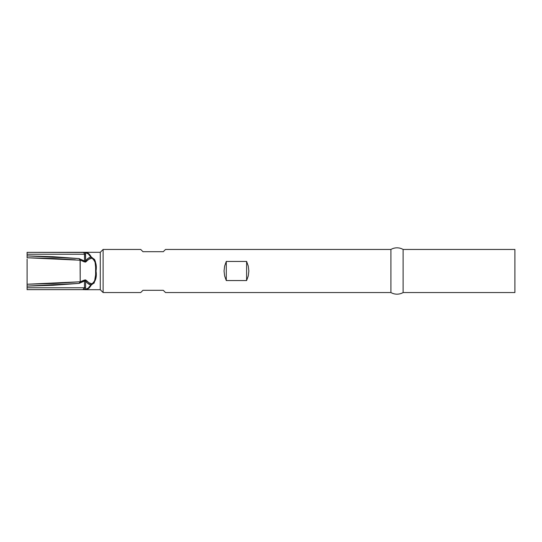 <?xml version="1.0" encoding="UTF-8"?>
<svg xmlns="http://www.w3.org/2000/svg" width="542" height="542" viewBox="0 0 542 542"><rect width="100%" height="100%" fill="white"/><g stroke="black" fill="none" stroke-linecap="round" stroke-linejoin="round"><path stroke-width="0.81" d="M83.59 289.631L27.1 289.638L83.021 289.638L84.057 289.089L84.491 287.768L27.1 287.768L27.1 289.638L27.1 286.101L27.1 287.768L85.589 287.768L85.589 281.054L87.574 283.256L90.853 284.841L88.305 288.08L85.392 289.326L85.589 287.768L85.392 289.326L83.59 289.631L82.892 289.631L84.491 287.768L84.491 281.027L84.491 287.768L85.589 287.768L85.589 281.054C87.215 283.283 88.969 284.543 90.853 284.841L94.471 281.779L95.609 274.848L95.609 267.152L95.026 261.772L94.037 259.543L91.923 258.175L89.003 259.184L85.284 262.145L80.087 260.038L80.196 281.772L53.672 283.5L27.1 284.238L27.1 286.101L53.102 285.288L79.051 283.405L85.148 280.587L85.589 281.054A1.22 0.928 -34.1 0 1 86.171 280.289L88.99 282.809L91.923 283.825C89.918 283.642 88 282.463 86.171 280.289A1.22 0.928 145.9 0 0 85.589 281.054L84.491 281.027L84.017 280.248L85.284 279.855L86.171 280.289L84.017 280.248L84.491 281.027L79.051 283.405L80.087 281.962L84.017 280.248L80.196 281.772L79.051 283.405L27.1 286.101L27.1 259.11M94.362 282.829L91.523 284.713L88.637 288.419L85.385 289.699L100.27 289.699L100.27 252.301L103.115 249.456L100.27 252.301L100.27 289.699L103.115 292.545L103.115 249.456L103.115 292.545L140.717 292.545L142.952 290.309L163.278 290.309L165.513 292.545L390.918 292.545L390.918 249.456L165.513 249.456L163.278 251.691L142.952 251.691L140.717 249.456L103.115 249.456L140.717 249.456L142.952 251.691L163.278 251.691L165.513 249.456L390.918 249.456L390.918 292.545A12.242 12.242 0 0 0 403.113 292.545L403.113 249.456A12.242 12.242 0 0 0 390.918 249.456A12.242 12.242 0 0 1 403.113 249.456L403.113 292.545L514.9 292.545L514.9 249.456L403.113 249.456L514.9 249.456L514.9 292.545L403.113 292.545A12.242 12.242 0 0 1 390.918 292.545L165.513 292.545L163.278 290.309L142.952 290.309L141.286 291.975L142.952 290.309M224.618 266.095L226.285 261.44L246.61 261.44L248.277 266.095L248.846 271L248.277 275.905L246.61 280.56L226.285 280.56L224.618 275.905L224.049 271L224.618 266.095L226.285 261.44L246.61 261.44L248.277 266.095L248.846 271L248.277 275.905L246.61 280.56L246.61 261.44L246.61 280.56L226.285 280.56L226.285 261.44L226.285 280.56L224.618 275.905L224.049 271L224.618 266.095M141.286 291.975L140.717 292.545L103.115 292.545L100.27 289.699L85.724 289.692C87.79 289.516 89.613 287.992 91.185 285.112L92.059 284.415C95.636 281.528 96.964 277.057 96.042 271C96.957 264.943 95.636 260.472 92.059 257.585L91.185 256.888C89.613 254.008 87.79 252.484 85.724 252.308L100.27 252.301L85.399 252.301L88.637 253.581L91.523 257.287L94.572 259.476L95.419 261.684L95.948 266.481L95.771 278.005M83.495 252.464L27.1 252.362L27.1 254.232L84.491 254.232L84.491 260.973L79.051 258.595L53.102 256.712L27.1 255.899L27.1 254.232L84.491 254.232L84.017 252.857L82.892 252.369L83.57 252.348M85.589 260.946L85.392 252.674L88.305 253.92L90.853 257.159L88.129 258.331L85.148 261.413L84.491 260.973L84.491 254.232C84.376 253.033 83.847 252.409 82.892 252.369L85.385 252.674L85.589 254.232L84.491 254.232L85.589 254.232L85.589 260.946A1.22 0.928 34.1 0 0 86.171 261.711C88.007 259.537 89.925 258.358 91.923 258.175L90.853 257.159C88.976 257.457 87.221 258.717 85.589 260.946L84.491 260.973L84.017 261.752L86.171 261.711A1.22 0.928 -145.9 0 1 85.589 260.946M85.724 252.308L85.392 252.674L85.385 252.301L27.1 252.362L27.1 257.762L53.157 258.48L75.399 259.828M27.1 282.89L27.1 284.238L80.196 281.772L80.196 260.228L79.051 258.595L27.1 255.899L27.1 257.762L80.196 260.228M85.385 252.301L83.59 252.369M84.017 261.752L84.491 260.973L79.051 258.595L80.087 260.038L84.017 261.752M84.986 252.565L85.392 252.674C87.458 252.843 89.281 254.34 90.853 257.159L91.185 256.888L90.853 257.159L91.923 258.175L92.059 257.585L91.923 258.175C95.256 260.722 96.51 264.997 95.677 271C96.51 277.003 95.256 281.278 91.923 283.825L92.059 284.415L91.923 283.825L90.853 284.841L91.185 285.112L90.853 284.841C89.281 287.66 87.458 289.157 85.392 289.326L82.892 289.631L85.724 289.692L85.392 289.326L85.724 289.692M83.041 289.638L85.385 289.699"/></g></svg>
